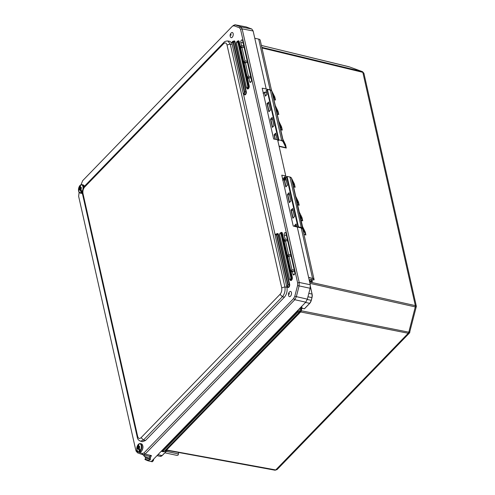 <?xml version="1.0" encoding="UTF-8"?>
<svg xmlns="http://www.w3.org/2000/svg" width="495" height="495" viewBox="0 0 495 495"><rect width="100%" height="100%" fill="white"/><g stroke="black" fill="none" stroke-linecap="round" stroke-linejoin="round"><path stroke-width="0.74" d="M79.491 190.024L79.349 189.412L80.382 188.713L79.763 187.927L79.726 185.798A4.195 2.252 102.1 0 1 80.029 185.433A4.195 2.252 102.1 0 1 80.419 185.081L80.45 187.184L81.285 187.413L80.976 189.505L81.941 191.837A4.195 2.252 102.1 0 1 81.248 192.549L80.283 190.222L79.491 190.024M81.149 192.413A4.047 2.172 102.1 0 1 78.6 191.033A4.047 2.172 102.1 0 1 79.683 185.903L80.382 188.713M79.831 189.647L79.349 189.412M79.8 189.505L80.32 188.972M80.592 189.635L80.116 189.511L80.283 190.222A1.578 0.848 102.1 0 1 79.621 189.87L80.592 189.635L81.248 192.549M79.478 189.257A1.578 0.848 102.1 0 1 79.757 187.902L79.497 189.238M80.45 187.184A1.578 0.848 102.1 0 1 81.118 187.562L80.673 187.976L80.456 187.209M81.384 187.865L80.747 187.945M81.242 188.193L80.976 189.505M81.044 189.74L80.889 189.121M80.339 189.511L80.753 189.102M80.24 189.492L80.827 188.849M80.685 188.706L80.611 187.908M80.567 187.958L80.914 188.527M415.961 307.166L415.299 306.894L408.796 332.182C409.928 332.393 410.2 332.275 409.613 331.842M363.899 73.248L362.829 72.338L415.342 305.619L416.369 306.343L363.899 73.248L362.526 71.682L349.043 66.751L362.526 71.682M349.421 66.893L261.397 45.441L348.938 66.726M409.464 333.011L408.233 333.265L275.74 469.941L277.076 469.582L409.464 333.011L416.369 306.343M304.864 308.36L304.419 308.812L302 308.23L300.898 311.689L166.277 450.209M277.144 113.844L278.679 114.203L276.031 108.894L278.809 121.225L281.562 126.838L282.305 130.117L280.727 129.752M285.559 144.781L286.283 148.061L279.118 146.39M294.339 183.961L295.169 187.258L293.591 186.893M298.423 201.929L299.209 205.215L297.631 204.85M297.569 204.559L299.098 204.911L296.449 199.609L299.228 211.934L301.981 217.553L302.723 220.832L301.146 220.461M302.383 226.574L305.254 232.068L305.885 234.884L303.979 234.587M274.762 97.001L275.517 99.984L273.983 99.773M278.004 111.214L278.79 114.506L277.212 114.141M302.068 308.107L304.419 308.812M311.287 300.335A4.597 2.469 102.1 0 1 309.802 303.212L304.487 308.688L309.684 303.33L305.52 302.445M310.278 286.166L310.452 286.63M285.572 144.806L282.849 139.182L279.545 124.505L282.305 130.117M278.011 111.239L275.294 105.614L272.726 94.805M272.801 94.545L275.517 99.984M274.886 97.168L271.823 91.018L283.171 141.446L286.308 147.925M303.911 234.29L305.861 235.026M294.463 184.134L291.4 177.983L302.6 228.622L305.885 234.884M302.457 226.283L299.964 215.214L302.723 220.832M298.435 201.948L295.713 196.323L292.409 181.646L295.169 187.258M286.147 147.504L286.283 148.061M178.577 452.473L178.225 454.992L177.111 455.431L164.854 452.814M166.264 451.36L178.491 453.971M300.898 311.689L301.313 310.91M301.696 306.38L301.931 307.977M271.792 90.956L271.823 91.018A3.638 1.999 167.3 0 0 270.332 90.065L270.672 90.152M281.612 140.753L283.171 141.446A3.638 1.999 -12.7 0 0 281.686 140.493L278.308 139.856L281.686 140.493L270.332 90.065L267.51 89.44L267.022 89.743L267.374 89.391L278.864 139.868M166.766 450.048L165.936 450.308M277.076 469.582L275.078 470.225L275.74 469.941L166.592 449.986L300.44 311.912L408.233 333.265L408.796 332.182L301.108 310.736L301.857 306.844M300.44 311.912L301.108 310.736M300.508 307.612L299.549 311.33L300.57 311.411L301.579 306.504M263.074 93.233L263.488 93.388L264.646 92.206L266.502 92.645M266.459 90.331L266.112 90.684L266.459 90.331L266.112 90.684L266.972 94.502L265.363 96.16L264.503 92.342L265.574 95.869M267.374 89.391L267.022 89.743L267.374 89.391M291.363 177.922L291.4 177.983A3.638 1.999 167.3 0 0 289.909 177.024L301.257 227.459L298.442 226.834L297.631 227.081M283.313 180.106L282.651 180.199L283.066 180.353L287.088 176.406L286.599 176.703L287.088 176.406L298.442 226.834L297.885 226.821L286.599 176.703M165.441 451.155L300.174 312.172L298.992 312.413L164.173 451.489L165.441 451.155L166.425 450.165L165.435 451.162L163.511 451.774L162.249 451.533M294.673 226.382L294.5 225.602L296.548 226.104M298.603 309.579L297.662 312.147L162.824 451.242L162.082 451.502L163.511 451.774M294.5 225.602L296.109 223.944L296.765 226.877M294.964 226.45L294.791 225.689L296.14 224.297M265.586 95.931L266.984 94.489M267.015 103.511L268.711 102.149L270.499 110.1L268.878 111.777L267.015 103.511L268.655 102.205M269.063 104.012L267.306 103.591M289.55 202.412L290.936 200.982L289.334 202.641L287.471 194.38L289.08 192.722L290.955 200.964M287.471 194.38L289.111 193.069M289.519 194.881L287.762 194.461M287.409 185.297L285.801 186.955L284.167 179.704L285.776 178.045L287.428 185.279M284.167 179.704L286.215 180.205M290.986 209.991L292.681 208.624L294.469 216.581L292.848 218.252L290.986 209.991L292.625 208.68M275.065 139.274L274.063 134.807L275.672 133.149L277.151 139.72M274.063 134.807L275.703 133.508M272.615 127.159L274.001 125.73L272.392 127.388L270.53 119.122L272.139 117.464L274.013 125.711M270.53 119.122L272.17 117.816M276.099 135.265L274.36 134.894L275.356 139.336M272.578 119.623L270.827 119.208L272.603 127.091M293.034 210.493L291.283 210.072L293.059 217.961M137.777 448.965L137.641 448.346L138.674 447.653L138.049 446.861L138.018 444.733A4.195 2.252 102.1 0 1 138.322 444.374A4.195 2.252 102.1 0 1 138.711 444.021L138.742 446.15L139.578 446.354L139.262 448.445L140.227 450.772A4.195 2.252 102.1 0 1 139.534 451.489L138.569 449.163L137.777 448.965M139.435 451.353A4.047 2.172 102.1 0 1 136.886 449.967A4.047 2.172 102.1 0 1 137.969 444.838L138.674 447.653M138.117 448.588L137.641 448.346M138.086 448.445L138.606 447.907M138.569 449.163L138.414 448.47L138.817 448.495L137.919 448.792M138.878 448.575L139.534 451.489M137.783 448.179L138.049 446.861M139.677 446.806L139.033 446.886L139.392 446.515M138.742 446.15L139.089 447.041M139.528 447.134L139.262 448.445M138.817 448.495L138.408 448.451M139.33 448.674L139.182 448.093M138.631 448.451L139.046 448.043M138.532 448.433L139.114 447.789M138.971 447.641L138.829 446.997M139.064 446.936L139.2 447.468M289.55 291.889A2.642 1.417 102.1 0 1 289.903 291.604A2.642 1.417 102.1 0 1 291.499 292.854A2.642 1.417 102.1 0 1 290.522 296.196A2.642 1.417 102.1 0 1 288.919 296.22C288.096 294.847 288.226 293.467 289.309 292.075A2.636 1.689 -135.9 0 0 289.031 293.448L289.377 293.578L289.204 294.247L289.031 293.448M312.153 279.656A7.673 4.839 -135 0 1 312.135 279.898L310.922 281.104L309.363 280.752M312.135 279.898L310.334 279.489L309.307 280.517M231.264 32.948A2.642 1.417 102.1 0 1 231.617 32.664A2.642 1.417 102.1 0 1 233.213 33.92A2.642 1.417 102.1 0 1 232.235 37.261A2.642 1.417 102.1 0 1 230.633 37.28C229.804 35.912 229.934 34.532 231.023 33.14A2.636 1.689 -135.9 0 0 230.738 34.508L231.091 34.638L230.917 35.306L230.738 34.508M143.432 454.93L144.28 456.328L150.406 458.531M280.015 294.364L282.391 296.728C284.631 293.974 285.466 290.701 284.916 286.914L281.698 287.818C282.076 290.348 281.519 292.526 280.015 294.364L141.094 437.667C139.491 439.04 138.346 438.62 137.66 436.404L82.993 193.551C82.609 191.027 83.166 188.843 84.67 187.011L223.592 43.709C225.2 42.335 226.345 42.756 227.026 44.971L281.698 287.818M137.66 436.404L137.301 437.351C137.53 439.145 138.625 440.426 140.586 441.181L142.591 441.67L145.468 440.519L284.433 297.167C286.667 294.407 287.508 291.134 286.958 287.354L284.916 286.914L230.249 44.061L227.836 40.986C225.825 41.017 224.495 41.512 223.845 42.459L223.592 43.709M140.586 441.181L143.476 440.03L141.094 437.667M286.958 287.354L286.747 286.432M275.208 235.181L243.392 93.821M231.815 43.084L229.872 41.357L227.836 40.986M81.038 184.728L82.665 180.681L232.334 26.284L233.9 25.74L239.524 27.807L240.558 29.304L297.65 282.905L297.551 285.572L294.797 296.276L293.628 298.553L143.952 452.95L142.393 453.494L136.768 451.434L135.729 449.93L78.643 196.329L79.089 192.314M136.218 451.353L135.729 449.93M248.756 77.641L249.666 81.687A1.646 0.885 -77.9 0 0 250.21 82.393A1.646 0.885 -77.9 0 0 251.194 81.613A1.646 0.885 -77.9 0 0 251.429 79.868L242.587 40.602A1.646 0.885 -77.9 0 0 242.061 39.903A1.646 0.885 -77.9 0 0 241.071 40.664A1.646 0.885 -77.9 0 0 240.824 42.422L241.529 45.528L240.483 46.604L240.824 48.12L241.869 47.044L244.969 60.829L243.924 61.906L244.264 63.422L245.31 62.339L248.416 76.131L247.37 77.208L247.71 78.717L248.756 77.641L251.021 78.055M292.322 271.18L293.021 274.286A1.646 0.885 -77.9 0 0 293.566 274.991A1.646 0.885 -77.9 0 0 294.55 274.211A1.646 0.885 -77.9 0 0 294.785 272.467L285.943 233.201A1.646 0.885 -77.9 0 0 285.417 232.501A1.646 0.885 -77.9 0 0 284.427 233.263A1.646 0.885 -77.9 0 0 284.18 235.02L285.095 239.06L284.05 240.143L284.39 241.653L285.436 240.576L288.536 254.362L287.49 255.439L287.83 256.954L288.876 255.878L291.982 269.664L290.936 270.74L291.277 272.256L292.322 271.18L294.587 271.594M136.051 450.778L137.424 452.764L143.049 454.831L145.115 454.107L294.791 299.71L296.338 296.697L299.091 285.992L299.221 282.459L242.135 28.865L240.762 26.878L234.921 24.75L246.046 26.897L235.137 24.812L233.071 25.536M142.393 453.494L143.049 454.831L149.527 456.365L151.433 455.592L150.016 458.438L149.366 456.328M247.37 77.208L251.002 77.987M248.416 76.131L250.693 76.62M245.31 62.339L247.574 62.754M243.924 61.906L247.562 62.692M244.969 60.829L247.253 61.318M241.869 47.044L244.128 47.458M240.483 46.604L244.115 47.39M241.529 45.528L243.806 46.016M290.936 270.74L294.568 271.526M291.982 269.664L294.259 270.159M288.876 255.878L291.14 256.292M287.49 255.439L291.128 256.224M288.536 254.362L290.819 254.857M285.436 240.576L287.694 240.991M284.05 240.143L287.682 240.923M285.095 239.06L287.372 239.555M147.968 460.783L144.942 459.267L148.116 460.437L147.968 460.783L151.266 461.563L305.78 302.173L307.333 299.159L310.13 288.269L310.26 284.736L297.278 227.063L293.238 226.054L281.779 175.168L285.757 175.898L277.639 139.825L273.63 138.965L262.202 88.19L266.192 88.989L253.137 30.987L251.769 29.001L246.046 26.897M150.294 458.5L150.319 459.663L148.519 460.338L145.047 459.082L145.765 457.993L144.534 456.384M144.998 459.515L147.949 460.777L144.998 459.515M285.757 175.898L282.664 179.091M266.192 88.989L270.122 89.855A3.552 1.949 -12.7 0 1 271.279 90.393M270.122 89.855L258.699 39.111L254.77 38.245M266.471 92.497L264.695 92.12L263.315 93.147M151.266 461.563L152.256 461.773L153.345 460.647L152.361 460.437M311.287 279.446L309.245 280.219M258.699 39.111A3.552 1.949 -12.7 0 1 260.24 40.281L271.576 90.653M153.345 460.647L153.778 458.976M295.169 226.5L301.158 227.917L302.767 229.204L314.059 279.359A3.552 1.949 -12.7 0 1 314.065 279.786L314.059 279.359A3.552 1.949 -12.7 0 0 312.518 278.19L301.22 227.997C302.482 228.467 303.002 229.018 302.779 229.637M313.787 279.935L310.47 279.52M84.428 186.343L83.005 184.87A4.306 2.314 102.1 0 1 84.342 186.454M80.66 185.006A4.306 2.314 102.1 0 1 81.96 184.647A4.306 2.314 102.1 0 1 83.364 186.485A4.306 2.314 102.1 0 1 83.494 187.865M82.473 191.553A4.306 2.314 102.1 0 1 80.159 193.075A4.306 2.314 102.1 0 1 79.12 192.221M82.436 192.994A4.306 2.314 102.1 0 1 81.205 193.297L80.159 193.075L78.587 191.113L79.72 185.811M80.376 185.186A4.047 2.172 102.1 0 1 82.925 186.565A4.047 2.172 102.1 0 1 81.842 191.701M81.26 188.18A1.578 0.848 102.1 0 1 80.982 189.529M161.549 450.951L162.075 451.502M310.557 282.218L415.342 305.619L415.299 306.894L309.95 283.363M310.278 286.023L310.458 286.605M284.866 176.814L285.145 178.045M261.824 47.334L362.334 71.62L362.829 72.338L261.966 47.965M274.997 470.2L166.382 450.221M280.659 129.461L282.193 129.814M272.974 95.318L275.319 100.089M302.6 228.622A3.446 1.893 167.3 0 0 301.189 227.719L301.257 227.459A3.638 1.999 -12.7 0 1 302.748 228.412L305.724 234.469M301.084 220.17L302.612 220.529M293.523 186.603L295.057 186.962M284.984 178.212L284.705 176.981M279.05 146.099L285.999 147.714L283.029 141.657M309.678 303.33A4.789 2.574 -77.9 0 0 311.231 300.323L312.017 297.625L312.116 294.216A4.597 2.469 102.1 0 1 311.992 297.606L311.231 300.323L307.247 299.475M311.986 297.619L311.318 300.335L309.783 303.311L304.642 308.608M310.402 286.605L312.085 294.079M308.818 293.38L312.06 294.073L310.39 286.661M267.504 89.422L270.332 90.065M301.189 227.719L298.244 227.224M290.243 177.117A3.446 1.893 167.3 0 0 289.903 177.006M284.594 177.099L284.873 178.33M277.912 141.044L278.796 140.135M167.143 450.37L162.113 455.561L167.143 450.37M157.948 454.67L162.113 455.561A4.789 2.574 102.1 0 1 160.231 456.334L162.212 455.536L167.211 450.382M310.402 286.407L312.06 294.073A4.789 2.574 102.1 0 1 311.93 297.613L307.952 296.759M266.112 90.684L267.022 89.743L278.308 139.856L277.769 140.413M282.905 178.837L283.196 180.062M283.926 177.785L284.204 179.017M297.266 311.77L297.705 310.922L299.549 311.33L298.992 312.413L297.266 311.77L161.853 451.063M297.705 310.922L297.848 310.353M162.428 450.858L164.173 451.489L163.43 451.749M269.088 111.48L267.312 103.597M270.487 110.119L269.101 111.548M289.544 202.344L287.768 194.461M286.011 186.658L284.464 179.784L285.807 178.392M294.451 216.593L293.065 218.023M138.575 449.188A1.578 0.848 102.1 0 1 137.907 448.81M139.491 452.238L141.384 451.489C143.525 448.086 143.494 445.525 141.292 443.811A4.306 2.314 102.1 0 1 142.696 445.649A4.306 2.314 102.1 0 1 141.18 451.539A4.306 2.314 102.1 0 1 139.491 452.238L138.445 452.015A4.306 2.314 102.1 0 1 137.406 451.162M142.585 445.253A3.929 2.11 102.1 0 1 141.422 451.298M138.947 443.947A4.306 2.314 102.1 0 1 140.246 443.588A4.306 2.314 102.1 0 1 141.65 445.426A4.306 2.314 102.1 0 1 141.025 449.998A4.306 2.314 102.1 0 1 138.445 452.015L136.88 450.054L138.006 444.745M138.662 444.126A4.047 2.172 102.1 0 1 141.211 445.506A4.047 2.172 102.1 0 1 140.128 450.636M137.771 448.192A1.578 0.848 102.1 0 1 138.049 446.837M138.742 446.125A1.578 0.848 102.1 0 1 139.411 446.502M139.547 447.115A1.578 0.848 102.1 0 1 139.268 448.47M235.069 41.803L234.642 41.957A1.732 0.934 -77.9 0 0 233.912 41.215L232.86 41.32A1.405 0.755 102.1 0 1 233.448 41.927L234.642 41.957L245.867 91.841L246.3 91.686L235.069 41.803A2.104 1.132 -77.9 0 0 233.566 41.246M278.431 234.42L277.998 234.574A1.732 0.934 -77.9 0 0 277.274 233.826L276.216 233.937A1.405 0.755 102.1 0 1 276.804 234.537L277.998 234.574L289.228 284.458L289.662 284.303L278.431 234.42A2.104 1.132 -77.9 0 0 276.922 233.863M310.247 279.582L309.313 280.43A1.312 0.718 -12.7 0 1 309.412 280.034M309.412 280.962L309.876 280.869M286.5 285.714L275.269 235.837A1.033 0.557 102.1 0 1 275.635 234.42A1.033 0.557 102.1 0 1 276.377 234.692L276.804 234.537L288.034 284.421A1.405 0.755 102.1 0 1 287.781 286.011A1.405 0.755 102.1 0 1 286.871 286.525A1.405 0.755 102.1 0 1 286.537 285.974L287.787 287.05A1.732 0.934 -77.9 0 0 288.913 286.419A1.732 0.934 -77.9 0 0 289.228 284.458L287.601 284.576A1.033 0.557 102.1 0 1 287.242 285.986A1.033 0.557 102.1 0 1 286.5 285.714L275.307 236.09M275.269 235.837L275.672 234.222L276.216 233.937A1.405 0.755 102.1 0 0 275.795 234.172M282.391 233.281L281.958 233.436L291.877 277.497L290.831 277.633A1.194 0.644 102.1 0 1 290.417 279.267A1.194 0.644 102.1 0 1 289.556 278.951L279.638 234.89A1.194 0.644 102.1 0 1 280.059 233.256A1.194 0.644 102.1 0 1 280.913 233.572L281.958 233.436A1.732 0.934 -77.9 0 0 281.228 232.687L280.69 232.743A1.565 0.842 102.1 0 1 281.346 233.417L291.264 277.478A1.565 0.842 102.1 0 1 290.98 279.248A1.565 0.842 102.1 0 1 289.965 279.817A1.565 0.842 102.1 0 1 289.594 279.205L290.435 280.09A1.732 0.934 -77.9 0 0 291.561 279.458A1.732 0.934 -77.9 0 0 291.877 277.497L292.304 277.342L282.391 233.281A2.104 1.132 -77.9 0 0 280.882 232.724M237.099 41.438A1.565 0.842 102.1 0 1 237.569 41.172L236.455 43.473L246.374 87.535L247.314 88.518A1.732 0.934 -77.9 0 0 248.434 87.887A1.732 0.934 -77.9 0 0 248.75 85.926L248.144 85.907A1.565 0.842 102.1 0 1 247.593 88.048A1.565 0.842 102.1 0 1 246.844 88.252A1.565 0.842 102.1 0 1 246.467 87.634L236.548 43.572M247.005 88.345A2.104 1.132 -77.9 0 0 248.533 88.549A2.104 1.132 -77.9 0 0 249.183 85.771L239.264 41.71L238.831 41.865A1.732 0.934 -77.9 0 0 238.107 41.122L237.569 41.172A1.565 0.842 102.1 0 1 238.225 41.846L248.144 85.907L247.71 86.062A1.194 0.644 102.1 0 1 247.29 87.695A1.194 0.644 102.1 0 1 246.43 87.38M144.292 456.334L143.927 455.047M232.087 44.402L230.249 44.061L227.026 44.971M223.845 42.459L84.93 185.767L84.67 187.011M84.93 185.767C84.286 185.037 81.421 192.833 82.628 194.498L82.993 193.551M145.468 440.519L143.476 440.03L282.391 296.728L284.433 297.167M244.128 94.26A2.104 1.132 -77.9 0 0 245.65 94.471A2.104 1.132 -77.9 0 0 246.3 91.686M287.484 286.877A2.104 1.132 -77.9 0 0 289.006 287.081A2.104 1.132 -77.9 0 0 289.662 284.303M290.132 279.91A2.104 1.132 -77.9 0 0 291.654 280.121A2.104 1.132 -77.9 0 0 292.304 277.342M239.264 41.71A2.104 1.132 -77.9 0 0 237.755 41.153M307.333 299.159L294.797 296.276M293.628 298.553L294.791 299.71L305.78 302.173M310.13 288.269L297.551 285.572M310.26 284.736L299.221 282.459L297.65 282.905M253.137 30.987L242.135 28.865L240.558 29.304M251.769 29.001L240.762 26.878L239.524 27.807M235.137 24.812L233.9 25.74M137.424 452.764L136.768 451.434M151.433 455.592L145.115 454.107L143.952 452.95M249.666 81.687L250.99 81.953M240.824 42.422L243.101 42.873M293.021 274.286L294.346 274.552M284.18 235.02L286.457 235.472M244.431 94.434A1.732 0.934 -77.9 0 0 245.557 93.802A1.732 0.934 -77.9 0 0 245.867 91.841L244.679 91.81A1.405 0.755 102.1 0 1 244.425 93.394A1.405 0.755 102.1 0 1 243.509 93.908A1.405 0.755 102.1 0 1 243.175 93.357L244.431 94.434M236.517 43.319A1.194 0.644 102.1 0 1 236.932 41.685A1.194 0.644 102.1 0 1 237.792 42.001L238.831 41.865L248.75 85.926L249.183 85.771M232.44 41.555A1.405 0.755 102.1 0 1 232.86 41.32L231.945 43.473M233.448 41.927L244.679 91.81L244.245 91.959A1.033 0.557 102.1 0 1 243.88 93.376A1.033 0.557 102.1 0 1 243.138 93.103L231.908 43.22A1.033 0.557 102.1 0 1 232.273 41.809A1.033 0.557 102.1 0 1 233.015 42.081L233.448 41.927M280.226 233.003A1.565 0.842 102.1 0 1 280.69 232.743L280.096 233.058L279.582 235.045L289.556 278.951M297.278 227.063L301.22 227.997M301.084 227.947L297.223 227.032M308.589 277.324L312.45 278.45A3.36 1.844 -12.7 0 1 313.917 279.966L311.411 279.465M145.765 457.993L150.319 459.663M148.519 460.338L145.14 459.1M150.387 459.589L145.74 457.881M312.005 280.022L312.32 281.42L310.928 281.098M243.138 93.103L231.908 43.22M233.015 42.081L244.245 91.959M276.377 234.692L287.601 284.576M280.913 233.572L290.831 277.633M237.792 42.001L247.71 86.062M309.802 281.123L312.252 281.68A3.36 1.844 -12.7 0 1 309.697 282.243M308.657 277.615L312.45 278.45M82.436 193.075L81.205 193.297M80.029 185.433L81.96 184.647L83.005 184.87M80.53 189.554L80.066 189.455M81.137 188.075L80.673 187.976M161.296 451.217L162.162 451.527M274.731 97.057L271.811 90.987L270.27 89.979L267.449 89.36L266.081 90.758L266.916 94.477L265.456 95.987M294.308 184.022L291.388 177.953L289.847 176.944L286.71 176.43L283.239 180.137M275.078 470.225L166.363 450.227M305.242 232.037L302.507 226.475M157.002 455.647L160.231 456.334M296.103 224.124L296.722 226.865M268.618 102.026L270.431 110.094L268.971 111.604M289.074 192.895L290.887 200.958L289.42 202.467M285.77 178.219L287.354 185.272L285.893 186.782M292.588 208.506L294.401 216.569L292.935 218.078M275.666 133.328L277.101 139.714M272.132 117.643L273.945 125.705L272.485 127.215M138.322 444.374L140.246 443.588L141.292 443.811M139.429 447.016L138.959 446.917M289.903 291.604L289.309 292.075M231.617 32.664L231.023 33.14M144.33 456.347L150.01 458.432M137.301 437.351L82.628 194.498M312.06 279.966L312.302 281.698L309.703 282.274"/></g></svg>
